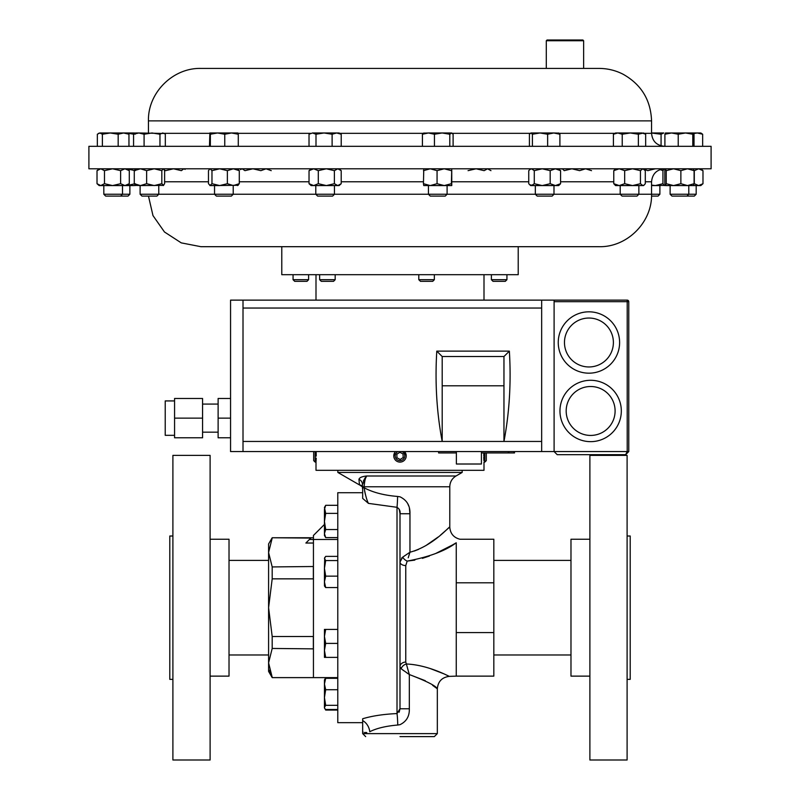 <?xml version="1.0" encoding="UTF-8"?>
<svg xmlns="http://www.w3.org/2000/svg" width="800" height="800" viewBox="0 0 800 800"><rect width="100%" height="100%" fill="white"/><g stroke="black" fill="none" stroke-linecap="round" stroke-linejoin="round"><path stroke-width="1.2" d="M546.3 40.75L547.05 40L582.89 40L583.63 40.75L546.3 40.75L546.3 68.42L548.8 68.42M313.44 566.51L272.19 566.93L268.59 552.51L268.59 543.98L272.19 537.75L310.81 538.09L309.43 539.48L313.44 539.48L313.44 677.62L337.78 677.62M324.44 524.46L313.44 535.46L313.44 539.48L337.78 539.48M362.67 730.57L362.67 718.76C372.09 715.92 383.54 714.19 397.01 713.57L400 708.78L400 513.74C400.47 511.08 399.47 508.94 397.01 507.31L368.44 503.38L362.67 498.41L362.67 489.01L362.67 492.71L337.78 492.71L337.78 722.67L362.67 722.67M362.67 492.71L362.67 498.33M210.11 676.13L229.02 676.13L229.02 539.25L210.11 539.25M210.11 499.99L210.11 455.38L172.9 455.38L172.9 760L210.11 760L210.11 499.99M172.9 679.36L169.79 679.36L169.79 536.01L172.9 536.01M589.89 539.25L570.98 539.25L570.98 676.13L589.89 676.13M589.89 715.39L589.89 760L627.1 760L627.1 455.38L589.89 455.38L589.89 715.39M627.1 536.01L630.21 536.01L630.21 679.36L627.1 679.36M483.77 456L483.82 452.94M484.84 452.94L484.84 462.09L486.31 460.63L486.31 452.94M395.51 451.56A6.22 6.22 0 0 0 393.78 456.13L394.74 452.55M406.22 455.61A6.22 6.22 0 0 0 404.49 451.56L406.22 455.61A6.22 6.22 0 0 1 400.26 462.09A6.22 6.22 0 0 1 393.78 456.13L393.95 457.3M397.99 451.56A4.75 4.75 0 0 0 400.2 460.62A4.75 4.75 0 0 0 402.01 451.56M316.23 456.13L316.23 455.59L316.23 456.13M316.12 451.56L316.23 455.61M313.69 451.56L313.69 460.63L315.16 462.09L315.16 451.56M420.5 281.34L418.79 279.69L434.35 279.69L434.35 274.69M420.44 281.34L432.7 281.34L434.35 279.69M335.18 279.69L333.54 281.34L321.27 281.34L319.63 279.69L335.18 279.69L335.18 274.69M308.61 279.69L306.97 281.34L294.7 281.34L293.06 279.69L308.61 279.69L308.61 274.69M506.94 279.69L505.3 281.34L493.03 281.34L491.39 279.69L506.94 279.69L506.94 274.69M148.47 196.1L152.98 215.59L164.47 231.98L181.25 242.87L200.9 246.69L483.59 246.69M281.78 246.69L281.78 274.69L518.22 274.69L518.22 246.69L599.1 246.69L200.9 246.69M359.22 484.78L337.84 472.44L462.16 472.44L462.16 470.31M364.14 486.76L364.22 484.78M406.87 672.88L409.33 674.55C426.68 681.19 436.02 685.94 437.33 688.81C436.02 685.94 426.69 681.19 409.33 674.55L425.28 680.7M432.6 685.33L437.33 688.81C438.01 681.45 442.01 677.3 449.34 676.37L456.25 676.13L456.25 632.58L493.83 632.58L493.83 676.13L456.25 676.13M400 607.69L400 708.78L409.33 708.78C409.56 716.26 406.45 721.56 400 724.67L397.76 725.03C385.93 726.03 376.6 728.26 369.76 731.72C360.35 732.56 360.35 732.56 369.76 731.72A12.44 9.9 -108 0 0 362.67 720.63M400 736.61L434.34 736.61L400 736.61M452.29 545.07L456.25 542.78C445.43 550.86 429.08 556.97 407.19 561.1L414.84 560.12M422.39 558.34L429.38 556.03M435.98 553.34L452.09 545.18M401.18 668.79A5.97 4.52 147 0 1 406.38 664L409.33 674.55L401.18 668.79L400 666.68A5.97 4.63 180 0 1 405.76 662.05L406.38 664C428.28 664.87 449.01 676.46 449.34 676.37C449 676.45 428.18 664.84 406.38 664L408.34 671.2M448.37 675.9L444.82 674.25M443.58 673.7L430.13 668.52M424.75 666.93L422.29 666.31M405.76 565.59A5.97 3.58 -0 0 1 400 562.01L402.73 557.14A5.97 3.56 -143.5 0 0 407.19 561.1L405.76 565.59L405.76 662.05M362.67 489.01L362.47 487.79L362.47 488.6L362.47 487.79L364.14 487.79C373.05 492.49 384.21 495.38 397.61 496.45L400 496.82C406.9 500.14 410.22 505.78 409.96 513.74L409.42 508.5M399.25 509.26L400 513.74L409.96 513.74L409.96 552.22C432.84 546.11 449.07 526.53 449.78 527C449.04 526.57 432.81 546.11 409.96 552.22L402.73 557.14M362.47 484.78L362.47 486.9L359.47 484.84L358.94 479.35C359.46 477.61 362.04 476.49 366.66 476C365.36 477.71 364.52 481.31 364.14 486.78L449.78 486.78L449.78 527L440.54 535.08M438.05 537.09L425.79 545.66M418.51 549.41L414.26 551.04M408.71 505.95L407.69 503.58M174.57 435.33L165.23 435.33L165.23 400.93L174.57 400.93M202.57 432.17L218.12 432.17M202.57 404.08L218.12 404.08M481.42 451.56L481.42 464.01L456.38 464.01L456.38 451.56M588.93 373.18A30.68 30.68 0 0 1 558.25 342.5A30.68 30.68 0 0 1 588.93 311.82A30.68 30.68 0 0 1 619.61 342.5A30.68 30.68 0 0 1 588.93 373.18A30.68 30.68 0 0 0 619.61 342.5A30.68 30.68 0 0 0 588.93 311.82A30.68 30.68 0 0 1 619.61 342.5A30.68 30.68 0 0 1 588.93 373.18A30.68 30.68 0 0 0 619.61 342.5A30.68 30.68 0 0 0 588.93 311.82M590.64 441.65A30.68 30.68 0 0 1 559.96 410.97A30.68 30.68 0 0 1 590.64 380.29A30.68 30.68 0 0 1 621.32 410.97A30.68 30.68 0 0 1 590.64 441.65A30.68 30.68 0 0 0 621.32 410.97A30.68 30.68 0 0 0 590.64 380.29A30.68 30.68 0 0 1 621.32 410.97A30.68 30.68 0 0 1 590.64 441.65A30.68 30.68 0 0 0 621.32 410.97A30.68 30.68 0 0 0 590.64 380.29M158.78 185.57L158.78 194.24L156.92 196.1L141.96 196.1L140.11 194.24L659.89 194.24L659.89 185.57M558.65 168.79L560.57 170.66L560.57 183.7L559.54 184.79L558.65 185.57L541.56 185.57M535.33 185.57L535.33 194.24L537.18 196.1L552.14 196.1L553.99 194.24L553.99 185.57M161.82 183.7L161.82 170.66L154.23 168.79L146.64 170.66L146.64 183.7L154.23 185.57L161.82 183.7L163.64 185.38L140.11 185.57L140.11 194.24M651.53 196.1L658.04 196.1L659.89 194.24M696.18 194.24L694.32 196.1L671.98 196.1L670.13 194.24L696.18 194.24L696.18 185.57M428.43 185.57L428.43 194.24L430.28 196.1L445.24 196.1L447.1 194.24L447.1 185.57M129.87 194.24L128.02 196.1L105.68 196.1L103.82 194.24L129.87 194.24L129.87 185.57M315.79 185.57L315.79 194.24L317.64 196.1L332.6 196.1L334.45 194.24L334.45 185.57M700.83 168.79L702.98 170.66L698.64 168.79L694.3 170.66L694.3 183.7L698.64 185.57L702.98 183.7L700.83 185.57L670.13 185.57L670.13 194.24M620.2 185.57L620.2 194.24L622.05 196.1L637.01 196.1L638.87 194.24L638.87 185.57M238.2 185.27L214.55 185.57L214.54 194.24L216.39 196.1L231.35 196.1L233.21 194.24L233.21 185.57M88.9 168.79L711.1 168.79L711.1 146.32L88.9 146.32L88.9 168.79M148.44 120.88L651.56 120.88C650.77 99.94 641.22 84.36 622.92 74.14C615.43 70.36 607.49 68.45 599.1 68.42L200.9 68.42C172.86 67.7 147.71 92.85 148.44 120.88L148.44 132.98M483.99 462.06L484 470.31L316 470.31L316.01 461.97M316.05 461.42L316.21 458.08M406.22 456.13L406.05 457.31M483.77 457.11L483.9 460.62M530.91 132.98L532.4 134.23L540.02 132.98L530.91 132.98L529.42 134.23L529.42 146.32M547.64 146.32L547.64 134.23L540.02 132.98L553.77 132.98L559.9 134.23L558.41 132.98M558.89 133.12L553.77 132.98L547.64 134.23M559.9 146.32L559.9 134.23M532.4 146.32L532.4 134.23M164.27 133.46L138.83 132.98L144.09 134.23L152.02 132.98L159.96 134.23L162.64 132.98L164.27 133.46L165.32 134.23L165.32 146.32M135.46 132.98L138.83 132.98L133.57 134.23L135.46 132.98M144.09 146.32L144.09 134.23M159.96 146.32L159.96 134.23M133.57 146.32L133.57 134.23M651.56 133.03L661.07 134.23L663.75 132.98L651.56 132.98M661.07 145.85L661.07 134.23M693.8 133.52L697.26 132.98L693.41 132.98L694.02 134.23L694.02 146.32M697.26 132.98L700.83 132.98L702.65 134.23L697.26 132.98M702.65 146.32L702.65 134.23M451.75 132.98L442.12 132.98L449.79 134.23L451.75 132.98M424.08 132.98L422.42 134.23L428.43 132.98L423.47 133.16M428.43 132.98L442.12 132.98L434.44 134.23L428.43 132.98M451.45 132.98L453.11 134.23L453.11 146.32M449.79 146.32L449.79 134.23M434.44 146.32L434.44 134.23M422.42 146.32L422.42 134.23M123.57 132.98L99.86 132.98L102.38 134.23L110.28 132.98L118.18 134.23L123.57 132.98L128.96 134.23L127.14 132.98L123.57 132.98M98.44 133.4L99.86 132.98L97.35 134.23L97.35 146.32M102.38 146.32L102.38 134.23M118.18 146.32L118.18 134.23M128.96 146.32L128.96 134.23M126.59 132.98L133.87 134.23L134.53 132.98L127.14 132.98M135.1 134.23L134.57 133M339.11 132.98L324.05 132.98L332.11 134.23L336.66 132.98L341.22 134.23L339.11 132.98M312.51 132.98L309.02 134.23L312.51 132.98L324.05 132.98L316 134.23L312.51 132.98M332.11 146.32L332.11 134.23M341.22 146.32L341.22 134.23M316 146.32L316 134.23M309.02 146.32L309.02 134.23M665.51 132.98L664.9 134.23L671.56 132.98L678.23 134.23L685.51 132.98L665.43 133M685.51 132.98L693.41 132.98L692.79 134.23L685.51 132.98M692.79 146.32L692.79 134.23M678.23 146.32L678.23 134.23M664.9 146.32L664.9 134.23M617.82 132.98L615.55 132.98L613.41 134.23L617.82 132.98L622.23 134.23L630.3 132.98L617.82 132.98M630.3 132.98L642.01 132.98L645.66 134.23L643.52 132.98L638.36 134.23L630.3 132.98M645.66 146.32L645.66 134.23M638.36 146.32L638.36 134.23M622.23 146.32L622.23 134.23M613.41 146.32L613.41 134.23M237.84 132.98L217.55 132.98L224.76 134.23L231.52 132.98L238.28 134.23L237.84 132.98M209.91 132.98L217.55 132.98L210.35 134.23L209.87 132.99L209.47 146.32M224.76 146.32L224.76 134.23M238.28 146.32L238.28 134.23M210.35 146.32L210.35 134.23M219.67 185.57L209.89 185.57L211.97 183.7L219.67 185.57L227.37 183.7L233.32 185.57L239.28 183.7L237.53 185.57M209.89 168.79L208.47 170.66L208.47 183.7L210.22 185.57M239.28 183.7L239.28 170.66L233.32 168.79L227.37 170.66L227.37 183.7M239.28 170.66L237.53 168.79M227.37 170.66L219.67 168.79L211.97 170.66L211.97 183.7M210.22 168.79L211.97 170.66M644.2 184.98L643.52 185.57L615.55 185.57L613.77 183.7L619.22 185.57L624.68 183.7L632.56 185.57L640.45 183.7L642.87 185.57L644.2 184.98L645.3 183.7L645.3 170.66L642.87 168.79L640.45 170.66L640.45 183.7M615.55 168.79L613.77 170.66L613.77 183.7M613.77 170.66L619.22 168.79L624.68 170.66L624.68 183.7M624.68 170.66L632.56 168.79L640.45 170.66M561.8 169.09L562.47 168.79L564.22 170.66L571.92 168.79L579.62 170.66L585.58 168.79L591.53 170.66M164.27 169.89L165.61 170.66L173.5 168.79L181.38 170.66L183.81 168.79L185.13 169.38M468.06 170.66L476.1 168.79L484.15 170.66L487.56 168.79L490.97 170.66M673.55 185.57L665.47 185.57L666.23 183.7L673.55 185.57L680.87 183.7L687.49 185.57L694.1 183.7L693.39 185.57M665.47 168.79L664.82 170.66L664.82 183.7L665.47 185.57M665.53 168.79L666.23 170.66L666.23 183.7M666.23 170.66L673.55 168.79L680.87 170.66L680.87 183.7M693.39 168.79L694.1 170.66L694.1 183.7M680.87 170.66L687.49 168.79L694.1 170.66M337.8 185.57L311.13 185.57L309.03 183.7L313.66 185.57L318.3 183.7L326.34 185.57L334.38 183.7L337.8 185.57L341.21 183.7L339.11 185.57L337.8 185.57M339.11 168.79L341.21 170.66L337.8 168.79L334.38 170.66L334.38 183.7M341.21 170.66L341.21 183.7M311.13 168.79L309.03 170.66L309.03 183.7M334.38 170.66L326.34 168.79L318.3 170.66L318.3 183.7M309.03 170.66L313.66 168.79L318.3 170.66M134.87 184.94L134.53 185.57L99.17 185.57L97.02 183.7L100.75 185.57L104.48 183.7L112.55 185.57L120.62 183.7L124.95 185.57L129.29 183.7L127.14 185.57L124.95 185.57M127.24 185.49L135.18 183.7M127.24 168.87L135.18 170.66M134.87 169.42L134.53 168.79M120.62 183.7L120.62 170.66L112.55 168.79L104.48 170.66L104.48 183.7M120.62 170.66L124.95 168.79L129.29 170.66L129.29 183.7M129.29 170.66L127.14 168.79M104.48 170.66L100.75 168.79L97.02 170.66L97.02 183.7M99.17 168.79L97.02 170.66M451.75 185.57L423.76 185.56L423.44 183.7L430.25 185.57L437.06 183.7L444.22 185.57L451.39 183.7L451.76 185.56L451.74 168.79L451.39 183.7M423.78 168.79L423.44 183.7M451.39 170.66L444.22 168.79L437.06 170.66L437.06 183.7M423.44 170.66L430.25 168.79L437.06 170.66M702.98 170.66L702.98 183.7M659.36 185.57L651.56 185.57M664.76 185.38L655.34 185.57L662.93 183.7L664.33 185.57L665.13 184.94M651.56 185.08L655.34 185.57M643.83 169.06L647.76 170.66L655.34 168.79M660.13 169.57L662.93 170.66L662.93 183.7M662.93 170.66L664.33 168.79L665.13 169.42M240.46 169.57L242.2 168.79L244.96 170.66L252.91 168.79L260.87 170.66L266.06 168.79L271.25 170.66M146.64 183.7L140.45 185.57L135.24 185.38M163.22 185.57L164.62 183.7L164.62 170.66L163.43 168.79M140.45 185.57L134.27 183.7L135.67 185.57M161.82 170.66L163.22 168.79M146.64 170.66L140.45 168.79L134.27 170.66L134.27 183.7M135.67 168.79L134.27 170.66M531.52 185.57L534.28 183.7L542.23 185.57L530.67 185.57L529.77 184.79L533.94 185.57M530.67 168.79L528.75 170.66L528.75 183.7L529.77 184.79M560.57 183.7L555.38 185.57L550.19 183.7L542.23 185.57M529.77 169.57L531.52 168.79L534.28 170.66L534.28 183.7M560.57 170.66L555.38 168.79L550.19 170.66L550.19 183.7M534.28 170.66L542.23 168.79L550.19 170.66M174.57 418.13L174.57 398.48L202.57 398.48L202.57 437.78L174.57 437.78L174.57 418.13L202.57 418.13M230.56 398.48L218.12 398.48L218.12 437.78L230.56 437.78M243.01 451.56L243.01 300.13L230.56 300.13L230.56 451.56L554.1 451.56L557.21 454.68L625.66 454.68L628.77 451.56L628.77 301.68L554.1 301.68M243.01 300.13L627.21 300.13A1.56 1.56 0 0 1 628.77 301.68M554.1 300.13L554.1 451.56L557.21 454.68M625.66 454.68L628.77 451.56L627.21 451.56L625.66 454.68M243.01 441.45L503.96 441.45C509.46 412.36 511.26 382.25 509.36 351.13L436.79 351.13L442.19 356.53L442.19 385.79L503.96 385.79L503.96 441.45L541.66 441.45L541.66 308.04L243.01 308.04M442.19 385.79L442.19 441.45C436.69 412.36 434.89 382.25 436.79 351.13M541.66 300.13L541.66 308.04M541.66 451.56L541.66 441.45M509.36 351.13L503.96 356.53L503.96 385.79M503.96 356.53L442.19 356.53M218.12 418.13L230.56 418.13M508.31 451.56L508.31 452.94L514.51 452.94L514.51 451.56M438.62 451.56L438.62 452.94L456.38 452.94M481.42 452.94L508.31 452.94M449.78 527C450.24 533.54 453.64 537.62 459.99 539.25L493.83 539.25L493.83 632.58M362.47 487.79L362.47 484.53A5.97 5.67 0 0 0 358.94 479.35L358.96 479.66M361.36 485.48L360.38 485.07M456.25 542.78C461.01 538.09 461.01 538.09 456.25 542.78L456.25 632.58M400 708.83L399.14 712.26M437.33 688.81L437.33 733.62L362.67 733.62L362.67 731.87L363.13 732.08M364.5 732.48L366.77 732.54M403.74 670.7L402.62 669.89M397.61 496.45A12.44 0.6 -88.5 0 1 397.01 507.31L397.01 713.57A12.44 0.75 -91.5 0 1 397.76 725.03M362.47 486.78L364.14 486.78L364.14 487.79C365.35 495 366.79 500.19 368.44 503.38M406.28 554.7L409.96 552.22L408.22 557.8M402.7 557.16L401.52 558.19M405.56 555.18L403.38 556.68M365.55 495.03L365.07 493.11M365 492.8L364.53 490.49M362.47 484.53L366.66 476L456 476L462.16 472.44M363.33 481.12L365.3 477.59M493.83 582.8L456.25 582.8M399.85 452.28L396.82 454.21L396.97 457.8L400.15 459.46L403.18 457.54L403.03 453.95L399.85 452.28M272.19 538.09L268.59 552.51L268.59 671.4L272.19 677.62L313.35 677.62L272.19 677.62M313.44 635.69L313.35 636.52L272.19 636.52L272.19 648.45L313.44 648.86M313.35 636.52L313.35 648.45M272.19 566.93L272.19 578.85L313.35 578.85L313.44 579.68M313.35 566.93L313.35 578.85M272.19 636.52L268.59 607.69L272.19 578.85M269.55 670.18L272.19 677.28L268.59 662.86L272.19 648.45M309.43 539.48L305.88 543.03L313.44 543.03M324.73 557.49L324.44 568.35L325.69 560.55L324.44 558.46L325.69 556.37L337.78 556.37M324.44 581.86L324.44 585.96L325.69 587.57L324.44 581.86L324.44 568.35L325.69 576.15L324.44 581.86M337.78 587.57L325.69 587.57M337.78 576.15L325.69 576.15M337.78 560.55L325.69 560.55M324.44 684.02L324.44 707.42L325.69 705.33L324.44 697.53L325.69 689.73L324.44 684.02L325.69 678.31L324.44 679.93L324.44 684.02M324.73 708.39L325.69 709.51L337.78 709.51M337.78 689.73L325.69 689.73M337.78 678.31L325.69 678.31M337.78 705.33L325.69 705.33M337.78 710.06L325.69 710.06L325.11 708.92M325.11 678.9L325.69 677.76L337.78 677.76M324.44 629.42L324.44 650.4L325.69 643.4L324.44 636.41L325.69 629.42L324.44 629.42M324.44 657.39L324.44 650.4L325.69 657.39L324.44 657.39M337.78 629.42L325.69 629.42M337.78 657.39L325.69 657.39M337.78 643.4L325.69 643.4M324.44 533.58L324.44 535.45L325.69 537.61L324.44 533.58L325.69 529.54L324.44 521.46L324.44 533.58M337.78 513.39L325.69 513.39L324.44 521.46L324.44 509.35L325.69 505.31L337.78 505.31M325.69 505.31L324.44 507.48L325.69 513.39M337.78 537.61L325.69 537.61M337.78 529.54L325.69 529.54M409.33 674.55L409.33 708.78M588.93 318.04A24.46 24.46 0 0 0 564.47 342.5A24.46 24.46 0 0 0 588.93 366.96A24.46 24.46 0 0 0 613.39 342.5A24.46 24.46 0 0 0 588.93 318.04M590.64 386.51A24.46 24.46 0 0 0 566.18 410.97A24.46 24.46 0 0 0 590.64 435.43A24.46 24.46 0 0 0 615.1 410.97A24.46 24.46 0 0 0 590.64 386.51M341.21 181.78L423.44 181.78M452.09 181.78L528.75 181.78M560.57 181.78L613.77 181.78M645.3 181.78L651.56 181.78C652.33 173.89 656.66 169.56 664.56 168.79L664.76 168.98M164.62 181.78L208.47 181.78M239.28 181.78L309.03 181.78M209.68 133.33L164.03 133.33M651.56 120.88L651.56 133.33L644.12 133.33M614.94 133.33L559.17 133.33M530.15 133.33L452.31 133.33M423.22 133.33L339.71 133.33M310.53 133.33L238.07 133.33M554.1 451.56L627.21 451.56L627.21 300.13M508.93 451.56L508.93 452.94M513.89 451.56L513.89 452.94M583.63 40.75L583.63 68.42M268.59 560.4L229.02 560.4M570.98 560.4L493.83 560.4M418.79 279.69L418.79 274.69M319.63 279.69L319.63 274.69M293.06 279.69L293.06 274.69M449.78 486.78C449.93 482.08 452 478.48 456 476M437.33 733.62L434.34 736.61M103.82 194.24L103.82 185.57M686.94 196.1L688.79 194.24L688.79 185.57M316 274.69L316 300.13M484 274.69L484 300.13M651.56 133.33C652.33 141.22 656.66 145.55 664.56 146.32M651.56 181.78L651.56 194.23C652.29 222.26 627.14 247.41 599.1 246.69M643.52 168.79L644.2 169.38M120.63 196.1L122.49 194.24L122.49 185.57M362.67 733.62L365.66 736.61M362.67 731.87L362.6 730.59M337.84 470.31L337.84 472.44M491.39 279.69L491.39 274.69M316 462.09L315.16 462.09M484 462.09L484.84 462.09M570.98 654.97L493.83 654.97M268.59 654.97L229.02 654.97M272.19 537.75L313.44 537.75M324.44 707.9L325.69 710.06M324.44 679.93L325.69 677.76"/></g></svg>

